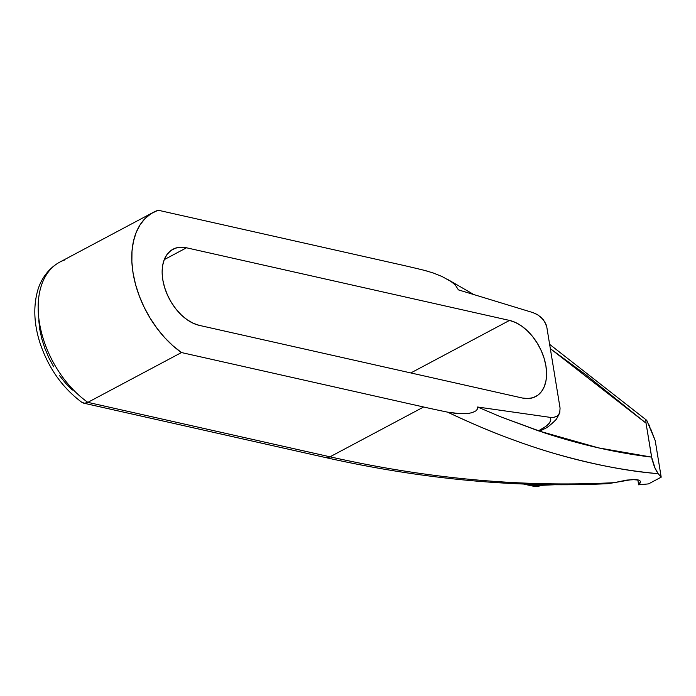 <?xml version="1.0" encoding="UTF-8"?>
<svg xmlns="http://www.w3.org/2000/svg" width="696" height="696" viewBox="0 0 696 696"><rect width="100%" height="100%" fill="white"/><g stroke="black" fill="none" stroke-linecap="round" stroke-linejoin="round"><path stroke-width="1.04" d="M554.46 484.764L531.231 485.773A44.753 30.659 -77.3 0 0 544.507 484.633A44.753 30.659 102.7 0 1 527.142 484.399M543.663 429.136A12.258 7.699 62 0 1 540.522 429.736A12.258 7.699 -118 0 0 543.576 429.18C546.664 428.162 550.962 424.812 556.487 419.123L559.723 412.919L560.071 408.117L546.821 327.207L546.073 324.475L543.15 319.499L537.956 314.949L532.91 312.591L458.412 289.875L455.219 284.882L450.912 281.454L442.012 276.503L433.121 272.936L442.012 276.503L450.912 281.454L455.219 284.882L458.412 289.867L532.91 312.591L537.121 314.453L541.244 317.463L544.803 321.856L546.821 327.207L560.071 408.117L559.723 412.919L557.392 415.99L553.99 417.304L550.066 417.348C552.311 420.836 549.127 424.96 540.522 429.736L538.443 430.85L540.479 430.824L538.443 430.85L500.902 416.895L477.595 407.012L550.066 417.348L550.832 419.993L549.431 423.064L545.942 426.361L538.443 430.85L598.517 447.876L651.604 457.107C616.7 452.939 580.821 444.796 543.976 432.695L500.902 416.895L477.595 407.012L477.178 409.422L475.829 410.918L472.349 412.589L468.486 413.415L460.352 413.737L447.537 412.128C521.026 447.119 591.235 467.634 658.164 473.68L654.457 467.016L652.039 459.325L646.045 423.168L586.641 375.361L550.336 348.661L646.045 423.168L645.836 420.358L646.236 419.949L646.862 420.601L655.214 440.629L661.2 477.16L658.164 473.68C628.21 471.34 593.932 464.702 555.312 453.757C539.348 449.172 521.565 443.126 501.964 435.635C487.687 430.276 469.539 422.446 447.537 412.128A1961.632 1231.346 -118 0 1 423.629 407.003L330.017 456.811A1961.632 1231.346 62 0 0 614.107 482.667L626.861 480.075L636.179 479.57L638.998 480.127L640.398 481.223L640.285 482.807L638.641 484.825A1961.632 1231.346 62 0 0 648.559 483.885L661.2 477.16L648.559 483.885A1961.632 1231.346 62 0 1 638.641 484.825L637.814 479.788L638.641 484.825L640.511 481.571M433.121 272.936L424.316 270.335A1961.632 1231.346 62 0 0 400.322 264.689A1961.632 1231.346 -118 0 1 424.316 270.335L428.71 271.527M509.507 320.421A42.299 26.552 -118 0 1 543.454 356.265A42.299 26.552 -118 0 1 535.729 396.546A42.299 26.552 -118 0 1 522.209 397.99L199.213 325.354A42.299 26.552 -118 0 1 165.274 289.51A42.299 26.552 -118 0 1 172.991 249.229A42.299 26.552 -118 0 1 186.511 247.785L509.507 320.421L410.814 372.943L509.507 320.421L515.492 322.492L521.495 325.963L527.281 330.713L532.631 336.568L537.329 343.285L541.201 350.61L544.107 358.275L545.925 365.965L546.586 373.404L546.064 380.294L544.385 386.376L541.61 391.413L537.843 395.215L533.232 397.625L527.951 398.564L522.209 397.99L199.213 325.354L193.227 323.283L187.224 319.812L181.439 315.062L176.097 309.215L171.39 302.49L167.519 295.165L164.613 287.5L162.794 279.809L162.133 272.371L162.655 265.481L164.334 259.399L167.11 254.362L170.877 250.569L175.488 248.15L180.769 247.21L186.511 247.785L164.247 259.634L186.511 247.785L509.507 320.421M400.322 264.689L158.166 210.227L151.18 213.585L145.09 218.509L140.035 224.904L136.111 232.629L133.406 241.512L131.988 251.369L131.875 261.983L133.084 273.128L135.572 284.56L139.304 296.035L144.185 307.301L150.11 318.124L156.957 328.277L164.578 337.517L172.808 345.668L181.473 352.55L87.861 402.358L330.017 456.811L423.629 407.003L181.473 352.55A84.103 52.792 -118 0 1 133.78 276.965A84.103 52.792 -118 0 1 153.355 212.323A84.103 52.792 -118 0 1 158.166 210.227L400.322 264.689M608.017 483.668L614.107 482.667A1961.632 1231.346 -118 0 1 330.017 456.811L87.861 402.358L84.599 403.245L81.971 402.418C62.275 387.759 48.224 367.758 39.82 342.423C34.182 324.423 33.304 307.728 37.201 292.337C39.472 282.846 46.11 269.604 59.743 262.131A84.103 52.792 62 0 0 40.168 326.781A84.103 52.792 62 0 0 87.861 402.358L181.473 352.55L423.629 407.003A1961.632 1231.346 62 0 0 447.537 412.128L456.141 413.441L468.486 413.415L472.349 412.589L475.829 410.918L477.178 409.422L477.595 407.012L550.066 417.348M650.917 429.441L655.214 440.629L661.2 477.16L658.164 473.68L655.293 468.921L651.604 457.107L646.045 423.168L645.836 420.358L646.236 419.949L646.862 420.601M649.063 424.908L650.038 427.214M608.104 483.659C516.928 488.087 422.724 479.379 325.484 457.533A12.258 8.396 -77.3 0 0 330.017 456.811A12.258 8.396 102.7 0 1 325.389 457.516M38.741 320.116L39.759 329.373L41.812 338.865L44.866 348.4L48.85 357.779L53.696 366.809M59.291 375.318L65.528 383.122L72.288 390.065M614.107 482.667L632.055 479.553L638.998 480.127L640.398 481.223M81.85 402.323L84.599 403.245L87.861 402.358A84.103 52.792 -118 0 1 40.359 327.677A84.103 52.792 -118 0 1 58.673 262.723A84.103 52.792 -118 0 1 64.554 260.034M540.479 430.824L543.576 429.18M554.512 417.209L557.392 415.99L559.723 412.919M531.231 485.773L523.531 484.042M59.743 262.131L153.355 212.323M646.384 420.045L549.631 344.346M472.532 293.808L447.006 279.053M83.572 403.132L325.484 457.533"/></g></svg>
